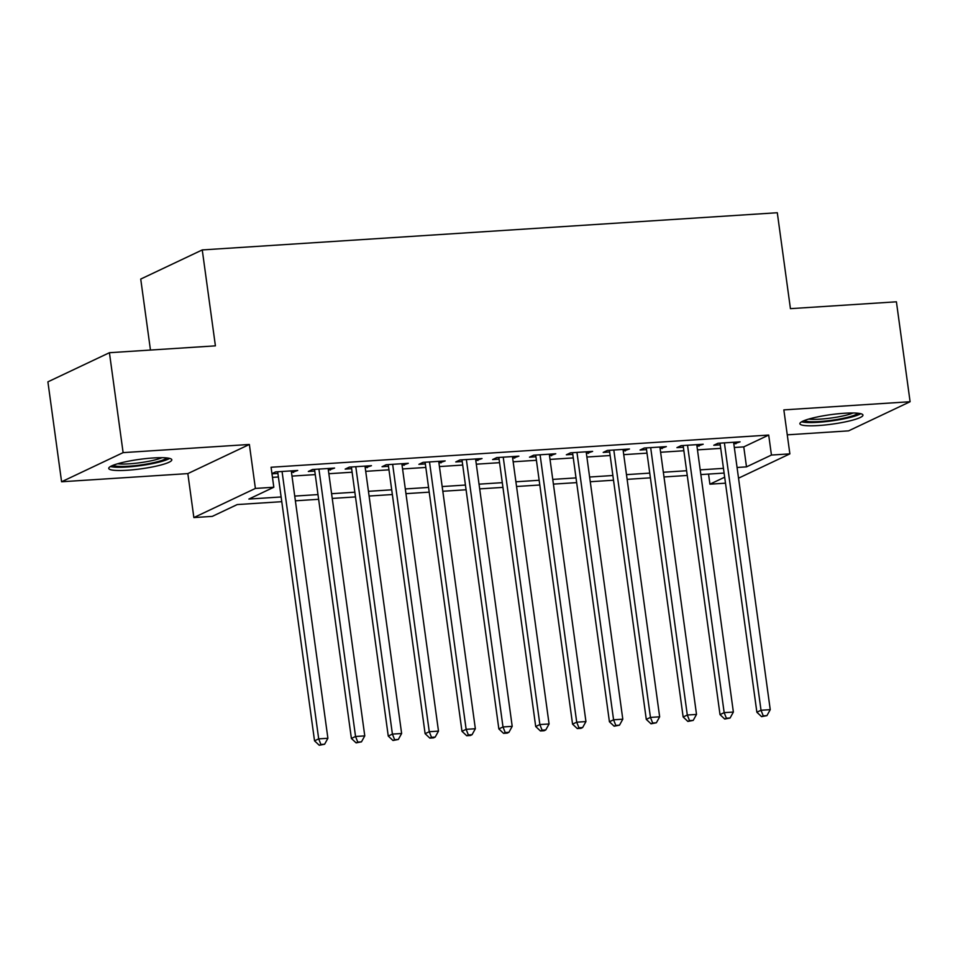 <?xml version="1.0" encoding="UTF-8"?>
<svg xmlns="http://www.w3.org/2000/svg" width="958" height="958" viewBox="0 0 958 958"><rect width="100%" height="100%" fill="white"/><g stroke="black" fill="none" stroke-linecap="round" stroke-linejoin="round"><path stroke-width="1.44" d="M127.294 470.246A31.83 4.79 172.2 0 0 171.805 459.78A31.83 4.79 172.2 0 0 153.244 457.96A31.83 4.79 172.2 0 0 108.733 468.426A31.83 4.79 172.2 0 0 127.294 470.246M818.443 425.544A31.83 4.79 172.2 0 0 862.954 415.077A31.83 4.79 172.2 0 0 844.393 413.257A31.83 4.79 172.2 0 0 799.882 423.711A31.83 4.79 172.2 0 0 818.443 425.544M281.772 501.681L237.237 504.567L212.293 516.374L193.863 517.571L255.391 488.436L273.82 487.239L248.876 499.058L281.125 496.962M187.84 473.599L249.367 444.464L123.115 452.631L109.428 352.712L47.9 381.847L61.587 481.766L187.84 473.599L193.863 517.571M150.466 350.053L140.73 279.065L202.258 249.93L777.297 212.736L790.434 308.656L896.413 301.806L910.1 401.725L783.848 409.892L789.871 453.864L738.534 478.174M787.26 434.836L848.572 430.861L910.1 401.725M725.493 483.179L709.914 484.185L724.667 477.204M708.537 474.078L709.914 484.185M123.115 452.631L61.587 481.766M291.507 472.569L297.722 470.462L275.617 471.899L271.952 473.623M328.366 470.174L334.593 468.079L312.476 469.504L308.32 471.48L314.763 471.061M365.226 467.791L371.453 465.696L349.335 467.121L345.179 469.097L351.622 468.678M402.097 465.408L408.312 463.313L386.194 464.738L382.038 466.714L388.493 466.295M438.956 463.025L445.171 460.93L423.053 462.355L418.897 464.331L425.352 463.911M475.815 460.642L482.03 458.547L459.912 459.972L455.757 461.936L462.211 461.528M512.674 458.259L518.889 456.152L496.783 457.589L492.616 459.553L499.07 459.133M549.533 455.876L555.76 453.769L533.642 455.206L529.487 457.17L535.929 456.75M586.392 453.493L592.619 451.386L570.501 452.823L566.346 454.787L572.788 454.367M623.263 451.11L629.478 449.003L607.36 450.44L603.205 452.404L609.659 451.984M660.122 448.727L666.337 446.62L644.219 448.045L640.064 450.021L646.518 449.601M696.981 446.332L703.196 444.237L681.078 445.662L676.923 447.637L683.377 447.218M734.331 447.494L743.767 446.883L768.699 435.064L271.078 467.253L273.82 487.239M272.467 477.371L278.395 476.988M291.986 476.102L315.254 474.593M328.857 473.719L352.113 472.21M365.716 471.336L388.972 469.827M402.576 468.953L425.831 467.444M439.435 466.57L462.69 465.061M476.294 464.187L499.561 462.678M513.165 461.792L536.42 460.295M550.024 459.409L573.279 457.912M586.883 457.026L610.138 455.529M623.742 454.643L646.997 453.146M660.601 452.26L683.856 450.751M697.46 449.877L720.727 448.368M733.84 443.949L740.067 441.854L717.949 443.279L713.782 445.254L720.236 444.835M271.976 473.827L277.904 473.444M249.367 444.464L255.391 488.436M768.699 435.064L771.441 455.05L789.871 453.864M109.428 352.712L215.406 345.85L202.258 249.93M724.104 473.072L700.849 474.581M687.245 475.455L663.99 476.964M650.386 477.838L627.131 479.347M613.527 480.221L590.26 481.73M576.668 482.616L553.401 484.113M539.797 484.999L516.542 486.496M502.938 487.382L479.683 488.879M466.079 489.766L442.824 491.262M429.22 492.149L405.964 493.657M392.361 494.532L369.093 496.04M355.49 496.915L332.234 498.423M318.631 499.298L295.375 500.806M737.061 467.48L746.498 466.869L771.441 455.05M294.729 496.088L317.984 494.579M331.588 493.705L354.843 492.196M368.447 491.322L391.714 489.813M405.318 488.939L428.573 487.43M442.177 486.556L465.432 485.047M479.036 484.161L502.291 482.664M515.895 481.778L539.15 480.281M552.754 479.395L576.021 477.898M589.625 477.012L612.88 475.503M626.484 474.629L649.74 473.12M663.343 472.246L686.599 470.737M700.202 469.863L723.458 468.354M743.767 446.883L746.498 466.869M735.672 442.141L735.9 443.817M698.813 444.524L699.041 446.2M661.954 446.907L662.182 448.584M625.095 449.29L625.323 450.979M588.224 451.673L588.463 453.362M551.365 454.056L551.604 455.745M514.506 456.439L514.733 458.128M477.647 458.822L477.874 460.511M440.788 461.205L441.015 462.894M403.929 463.588L404.156 465.277M367.058 465.983L367.297 467.66M330.199 468.366L330.426 470.043M293.34 470.749L293.567 472.426M720.009 443.147L756.868 712.225L761.023 710.261L724.392 442.859M763.251 715.865L761.586 716.656L766.939 715.626L763.251 715.865L761.023 710.261L770.244 709.662L733.612 442.273M756.868 712.225L761.586 716.656M766.939 715.626L770.244 709.662M857.949 413.233A27.543 4.143 -7.8 0 1 819.761 421.52A27.543 4.143 -7.8 0 1 804.205 420.598M808.78 419.065A25.507 3.844 172.2 0 0 820.311 419.125A25.507 3.844 172.2 0 0 853.135 412.982M801.606 421.807A31.626 4.754 172.2 0 0 818.096 422.298A31.626 4.754 172.2 0 0 860.775 413.7M166.8 457.936A27.543 4.143 -7.8 0 1 140.395 465.013A27.543 4.143 -7.8 0 1 113.056 465.301M117.63 463.768A25.507 3.844 172.2 0 0 140.084 462.714A25.507 3.844 172.2 0 0 161.986 457.685M110.457 466.51A31.626 4.754 172.2 0 0 140.479 465.624A31.626 4.754 172.2 0 0 169.626 458.403M683.15 445.53L720.009 714.608L724.164 712.644L687.533 445.254M726.392 718.249L724.727 719.039L730.08 718.009L726.392 718.249L724.164 712.644L733.373 712.045L696.753 444.656M720.009 714.608L724.727 719.039M730.08 718.009L733.373 712.045M646.291 447.913L683.15 716.991L687.305 715.027L650.674 447.637M689.532 720.632L687.868 721.422L693.221 720.392L689.532 720.632L687.305 715.027L696.514 714.428L659.894 447.039M683.15 716.991L687.868 721.422M693.221 720.392L696.514 714.428M609.42 450.296L646.279 719.374L650.446 717.41L613.815 450.021M652.673 723.015L651.009 723.805L656.362 722.775L652.673 723.015L650.446 717.41L659.655 716.812L623.023 449.422M646.279 719.374L651.009 723.805M656.362 722.775L659.655 716.812M572.561 452.691L609.42 721.769L613.575 719.793L576.956 452.404M615.814 725.398L614.15 726.188L619.491 725.17L615.814 725.398L613.575 719.793L622.796 719.195L586.164 451.805M609.42 721.769L614.15 726.188M619.491 725.17L622.796 719.195M535.702 455.074L572.561 724.152L576.716 722.176L540.084 454.787M578.943 727.793L577.279 728.571L580.967 728.331L582.632 727.553L578.943 727.793L576.716 722.176L585.937 721.59L549.305 454.188M572.561 724.152L577.279 728.571M582.632 727.553L585.937 721.59M498.843 457.457L535.702 726.535L539.857 724.559L503.225 457.17M542.084 730.176L540.42 730.954L544.108 730.726L545.773 729.936L542.084 730.176L539.857 724.559L549.078 723.973L512.446 456.571M535.702 726.535L540.42 730.954M545.773 729.936L549.078 723.973M461.984 459.84L498.843 728.918L502.998 726.954L466.366 459.553M505.225 732.559L503.561 733.349L507.249 733.11L508.914 732.319L505.225 732.559L502.998 726.954L512.207 726.356L475.587 458.954M498.843 728.918L503.561 733.349M508.914 732.319L512.207 726.356M425.113 462.223L461.972 731.301L466.139 729.337L429.507 461.936M468.366 734.942L466.702 735.732L470.39 735.493L472.054 734.702L468.366 734.942L466.139 729.337L475.348 728.739L438.716 461.337M461.972 731.301L466.702 735.732M472.054 734.702L475.348 728.739M388.253 464.606L425.113 733.684L429.268 731.72L392.648 464.319M431.507 737.325L429.843 738.115L433.531 737.876L435.183 737.085L431.507 737.325L429.268 731.72L438.489 731.122L401.857 463.732M425.113 733.684L429.843 738.115M435.183 737.085L438.489 731.122M351.394 466.989L388.253 736.067L392.409 734.103L355.789 466.702M394.636 739.708L392.984 740.498L398.324 739.468L394.636 739.708L392.409 734.103L401.63 733.505L364.998 466.115M388.253 736.067L392.984 740.498M398.324 739.468L401.63 733.505M314.535 469.372L351.394 738.45L355.55 736.486L318.918 469.097M357.777 742.091L356.113 742.881L361.465 741.851L357.777 742.091L355.55 736.486L364.77 735.888L328.139 468.498M351.394 738.45L356.113 742.881M361.465 741.851L364.77 735.888M277.676 471.755L314.535 740.833L318.691 738.869L282.059 471.48M320.918 744.474L319.254 745.264L324.606 744.234L320.918 744.474L318.691 738.869L327.899 738.271L291.28 470.881M314.535 740.833L319.254 745.264M324.606 744.234L327.899 738.271"/></g></svg>
